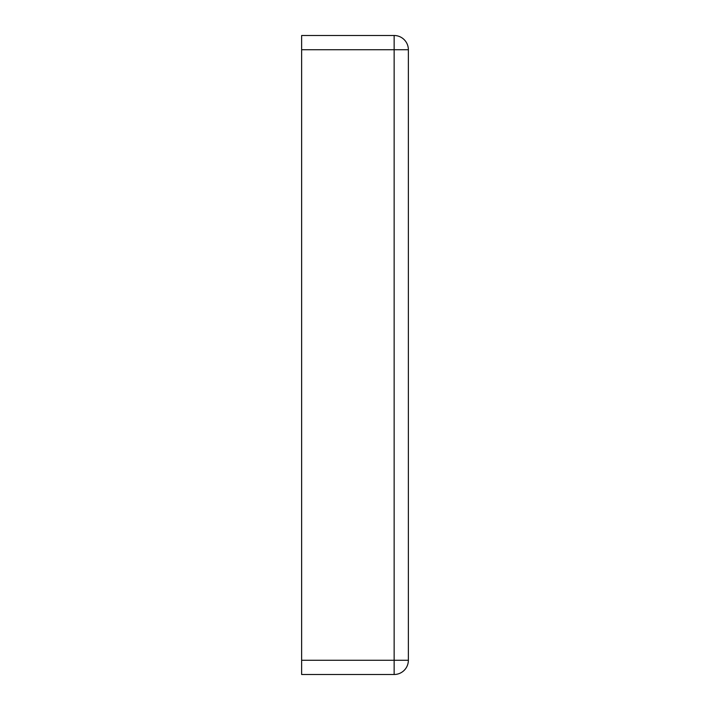 <?xml version="1.0" encoding="UTF-8"?>
<svg xmlns="http://www.w3.org/2000/svg" width="710" height="710" viewBox="0 0 710 710"><rect width="100%" height="100%" fill="white"/><g stroke="black" fill="none" stroke-linecap="round" stroke-linejoin="round"><path stroke-width="1.06" d="M301.635 49.735L301.635 660.264L394.139 660.264L394.139 49.735L301.635 49.735L301.635 35.5L394.139 35.5A14.235 14.235 0 0 1 408.365 49.735L408.365 660.264A14.235 14.235 0 0 1 394.139 674.5L301.635 674.5L301.635 660.264M394.139 674.5A14.235 14.235 0 0 0 408.365 660.264L394.139 660.264L394.139 674.5M408.365 49.735A14.235 14.235 0 0 0 394.139 35.5L394.139 49.735L408.365 49.735"/></g></svg>
